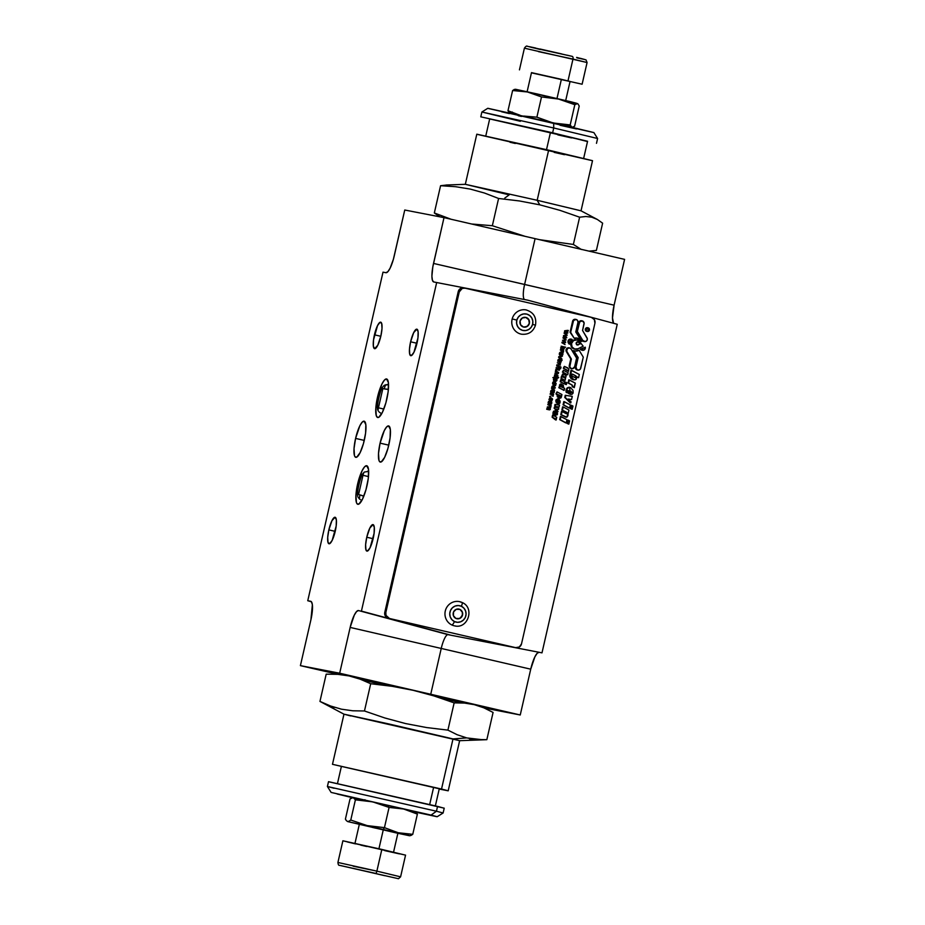 <?xml version="1.0" encoding="UTF-8"?>
<svg xmlns="http://www.w3.org/2000/svg" width="925" height="925" viewBox="0 0 925 925"><rect width="100%" height="100%" fill="white"/><g stroke="black" fill="none" stroke-linecap="round" stroke-linejoin="round"><path stroke-width="1.39" d="M374.44 334.815A13.598 3.261 103 0 1 380.718 322.178A13.598 3.261 103 0 1 380.857 336.053L377.77 345.245L374.613 348.69L373.342 346.112L373.527 339.938L377.527 325.623L380.002 322.305L381.678 323.426L382.002 328.583L380.857 336.053A13.598 3.261 103 0 1 374.59 348.69A13.598 3.261 103 0 1 374.44 334.815L380.811 336.284L374.44 334.815M410.608 341.811A13.598 3.261 103 0 1 416.874 329.184A13.598 3.261 103 0 1 417.025 343.059A13.598 3.261 103 0 1 410.746 355.686A13.598 3.261 103 0 1 410.608 341.811L416.967 343.279L410.608 341.811L413.695 332.618L416.851 329.173L418.123 331.751L417.938 337.937L413.938 352.252L411.463 355.558L409.775 354.448L409.463 349.28L410.608 341.811M366.762 537.24A13.598 3.261 103 0 1 373.029 524.614A13.598 3.261 103 0 1 373.18 538.489A13.598 3.261 103 0 1 366.901 551.115A13.598 3.261 103 0 1 366.762 537.24L373.122 538.708L366.762 537.24L369.85 528.048L373.006 524.602L374.278 527.181L374.093 533.367L370.092 547.681L367.618 550.988L365.93 549.878L365.618 544.709L366.762 537.24M328.849 529.898A13.598 3.261 103 0 1 335.116 517.272A13.598 3.261 103 0 1 335.266 531.147A13.598 3.261 103 0 1 328.988 543.773A13.598 3.261 103 0 1 328.849 529.898L335.208 531.366L328.849 529.898L331.936 520.706L335.093 517.26L336.365 519.838L336.18 526.024L332.179 540.339L329.705 543.646L328.028 542.536L327.704 537.367L328.849 529.898M377.481 397.334A19.783 4.752 103 0 1 386.604 378.961A19.783 4.752 103 0 1 386.812 399.137A19.783 4.752 103 0 1 377.689 417.51A19.783 4.752 103 0 1 377.481 397.334L378.892 397.658L377.481 397.334L381.979 383.956L384.442 380.071L386.569 378.949L388.419 382.696L388.153 391.691L385.864 402.884L382.326 412.504L378.73 417.325L377.735 417.522L376.278 415.707L375.816 408.203L377.481 397.334M381.724 388.13L384.291 385.251L388.558 384.603L384.291 385.251L381.724 388.13A19.783 4.752 -77 0 0 378.892 397.658A19.783 4.752 -77 0 0 377.308 407.416L377.504 409.324L377.308 407.416M357.605 484.11A19.783 4.752 103 0 1 366.728 465.738A19.783 4.752 103 0 1 366.936 485.914A19.783 4.752 103 0 1 357.813 504.287A19.783 4.752 103 0 1 357.605 484.11L359.016 484.434L357.605 484.11L362.103 470.744L364.566 466.847L366.693 465.726L368.543 469.484L368.277 478.468L365.988 489.66L362.45 499.292L358.854 504.102L357.027 503.755L356.414 502.483L355.94 494.979L357.605 484.11M361.848 474.918L364.415 472.039L368.682 471.38L364.415 472.039L361.848 474.918A19.783 4.752 -77 0 0 359.016 484.434A19.783 4.752 -77 0 0 357.432 494.204L357.628 496.101L357.432 494.204M380.083 443.144A18.546 4.452 103 0 1 388.639 425.928A18.546 4.452 103 0 1 388.835 444.844A18.546 4.452 103 0 1 380.279 462.072A18.546 4.452 103 0 1 380.083 443.144L388.766 445.156L380.083 443.144L384.291 430.611L386.615 426.968L388.604 425.916L390.338 429.431L390.084 437.86L387.945 448.359L384.627 457.378L381.25 461.899L379.551 461.563L378.961 460.373L378.522 453.331L380.083 443.144M355.593 438.404A18.546 4.452 103 0 1 364.138 421.187A18.546 4.452 103 0 1 364.334 440.103A18.546 4.452 103 0 1 355.79 457.32A18.546 4.452 103 0 1 355.593 438.404L364.265 440.416L355.593 438.404L359.802 425.87L362.114 422.228L364.103 421.176L365.837 424.691L365.595 433.12L363.444 443.607L360.126 452.637L356.761 457.147L355.05 456.823L354.46 455.632L354.021 448.59L355.593 438.404M613.576 323.218L612.489 317.946L614.096 305.181L433.524 263.428L444.012 217.629L432.819 266.897L431.906 276.193L432.426 280.298L433.756 281.963L436.669 282.53L433.756 281.963A18.176 4.359 103 0 1 433.524 263.428L524.602 284.449L535.089 238.65L444.012 217.629L404.757 210.021L394.27 255.82A18.176 4.359 103 0 1 385.922 272.702L383.008 272.147L385.922 272.702L387.876 271.673L390.142 268.111L393.391 259.266L404.757 210.021L444.012 217.629L535.089 238.65L524.602 284.449A14.835 3.561 -77 0 0 524.787 299.596A14.835 3.561 103 0 1 524.729 299.584A14.835 3.561 103 0 1 524.602 284.449L614.096 305.181L624.595 259.37L535.089 238.65L624.595 259.37L614.096 305.181A18.176 4.359 -77 0 0 613.657 323.322M386.002 685.448L362.172 679.921L386.002 685.448M338.203 674.371L300.405 665.63L310.904 619.819L300.405 665.63L338.203 674.371M390.188 685.136L389.992 686.003L390.188 685.136M339.672 673.227L430.738 694.259L441.237 648.448L350.159 627.428L339.672 673.227L300.405 665.63L339.672 673.227L350.159 627.428A18.176 4.359 103 0 1 358.495 610.546L448.047 634.666A14.835 3.561 -77 0 0 441.237 648.448L350.159 627.428L354.287 615.148L356.553 611.575L358.495 610.546L450.961 635.232L361.421 611.101L450.961 635.232L541.992 652.853L617.241 324.282L527.701 300.163L617.241 324.282L541.992 652.853L448.047 634.666A14.835 3.561 103 0 0 441.237 648.448L430.738 694.259L520.243 714.979L530.73 669.18L441.237 648.448L530.73 669.18L520.243 714.979L339.672 673.227M436.669 282.53L527.701 300.163L436.669 282.53L361.421 611.101L436.669 282.53M539.078 652.298A18.176 4.359 -77 0 0 530.73 669.18L534.858 656.9L537.124 653.327L539.078 652.298M440.485 698.028L461.471 702.873L440.485 698.028M484.261 708.007L520.243 714.979L484.261 708.007M352.957 676.869L407.798 689.137M418.424 691.576L470.686 703.879M464.651 703.081L437.606 697.08M388.061 685.749L360.426 679.262M310.673 601.285A18.176 4.359 103 0 1 310.742 601.296A18.176 4.359 103 0 1 310.904 619.819L312.373 604.73L311.424 601.782L307.759 600.718L311.343 601.678L307.759 600.718L383.008 272.147L307.759 600.718L310.673 601.285M357.987 497.014L358.495 497.87L357.987 497.014M359.154 498.656L359.964 499.361L359.154 498.656M360.912 499.916L361.953 500.286L360.912 499.916M363.93 472.34A4.949 1.191 103 0 0 362.982 475.311L368.485 476.583L362.982 475.311L358.565 494.597L359.964 494.921A19.783 19.205 -79 0 1 363.791 496.251L359.964 494.921A4.949 1.191 103 0 0 359.571 499.049M367.491 471.23L368.578 471.357M377.863 410.238L378.371 411.093L377.863 410.238M379.03 411.879L379.84 412.573L379.03 411.879M380.788 413.14L379.84 412.573L380.788 413.14M385.933 384.615A4.949 1.191 103 0 0 384.257 388.858L388.408 389.333A19.783 19.205 -79 0 1 384.257 388.858L382.858 388.535L378.441 407.809L383.829 409.058L378.441 407.809A4.949 1.191 103 0 0 378.024 410.538M388.454 384.58L387.367 384.453M553.74 127.974L597.596 138.507L553.74 127.974L552.63 132.795L587.514 141.548L552.63 132.795L553.74 127.974L481.879 112.006L553.74 127.974L553.67 122.921L553.74 127.974M596.486 143.329L597.596 138.507L593.873 132.576L553.67 122.921L487.81 108.283L481.89 112.006L480.78 116.828L552.63 132.795L480.78 116.828M583.594 158.649L587.572 141.282L550.479 132.368L546.513 149.653L550.479 132.368L489.695 118.874L485.717 136.229M597.377 219.479L581.004 210.808L537.171 200.286L548.652 150.151L537.171 200.286L581.027 210.831L592.52 160.684L548.652 150.151L476.803 134.183L465.321 184.329L537.171 200.286L539.784 204.841L559.879 210.322L579.617 217.202L585.872 216.496L591.803 217.202L597.377 219.479L602.626 223.179L597.377 219.479L591.803 217.202L585.872 216.496L579.617 217.202L559.879 210.322L539.784 204.841L519.353 200.945L498.587 198.47L484.584 193.071L470.27 189.093L455.586 186.7L440.578 185.717L446.833 185L440.578 185.717L434.334 212.97L440.578 185.717L455.586 186.7L470.27 189.093L484.584 193.071L498.587 198.47L492.343 225.723L498.587 198.47L519.353 200.945L539.784 204.841L537.171 200.286L465.356 184.318L509.178 194.863L504.796 198.066M439.849 216.82L434.334 212.97L451.099 219.26M471.611 224L492.343 225.723L525.018 236.326M539.425 239.656L573.373 244.454L579.617 217.202L573.373 244.454L581.363 249.496M588.994 251.137L596.382 250.432L602.626 223.179L596.382 250.432M548.779 241.818L546.536 240.986M592.451 160.696L477.439 134.403M509.976 142.242L515.271 143.479M554.214 152.394L564.458 154.695M587.514 141.294L490.238 119.059M557.833 134.877L571.534 137.929M520.347 121.302L481.89 112.006M560.03 125.268L576.506 128.945M593.815 132.587L488.388 108.491M501.581 111.763L509.293 113.59M518.22 115.683L521.457 116.434M443.908 808.149L437.548 806.403L436.45 811.225L327.404 786.493L436.45 811.225L437.548 806.403L328.514 781.671L327.404 786.493L331.127 792.424L431.073 815.087L436.45 811.225L443.121 812.994L436.45 811.225L431.073 815.087L437.19 816.717L415.915 812.208L436.901 816.694L331.127 792.424M334.075 788.262L327.404 786.493M439.017 788.759L433.628 787.279L429.686 804.507L433.628 787.279L341.406 766.362L337.428 783.718M332.48 764.316L441.526 789.048L453.007 738.913L387.98 723.755L343.973 714.169L332.48 764.316L448.197 790.817L439.213 789.037L447.954 790.713L441.526 789.048L453.007 738.913L466.697 737.907L457.135 734.716L447.908 730.126L426.541 727.547L405.497 723.547L384.823 717.973L364.462 710.978L352.83 710.793L341.522 709.197L330.572 706.006L319.958 701.416L343.996 714.192L459.644 740.682L453.007 738.913L466.697 737.907L482.734 739.769M350.644 715.938L343.996 714.192M333.902 707.798L319.958 701.416L326.19 674.163L319.958 701.416L330.572 706.006L341.522 709.197L352.83 710.793L364.462 710.978L384.823 717.973L405.497 723.547L426.541 727.547L447.908 730.126L457.135 734.716L466.697 737.907L476.606 739.503L486.839 739.688L493.083 712.435L486.839 739.688L459.644 740.682L448.197 790.817M453.967 702.803L455.505 702.827M475.207 739.503L469.507 738.902M493.083 712.435L483.844 707.833L474.271 704.653L464.362 703.058L454.152 702.873L447.908 730.126L454.152 702.873L433.802 695.878L413.117 690.304L392.073 686.304L370.705 683.725L364.462 710.978L370.705 683.725L360.079 679.135L349.141 675.944L337.833 674.348L326.19 674.163M435.305 806.126L439.283 788.771L341.614 766.443M437.19 816.717L443.11 812.994L444.22 808.173L328.757 781.775M414.423 811.884L409.902 810.867L414.423 811.884M362.577 800.044L354.113 798.067L362.577 800.044M352.275 797.639L337.243 794.032L352.275 797.639M403.358 808.947L364.959 800.183M538.512 51.638L572.98 59.073A2.474 1.353 -76.8 0 0 572.205 56.367L532.707 47.684M576.622 57.408L586.022 59.894L587.086 62.53L524.406 48.169C525.805 46.25 526.776 45.626 527.308 46.285L572.228 56.379A2.474 1.353 103.2 0 1 572.98 59.073L568.019 80.764L572.98 59.073L586.889 62.518M531.447 72.832L582.114 84.221L531.447 72.832M531.493 72.636L570.066 81.458L561.382 79.33L556.989 98.513L561.382 79.33L531.493 72.624L527.123 91.714M561.602 79.666L569.719 81.412M531.887 72.751L540.177 74.763M572.205 56.367L567.187 55.199M561.752 53.939L540.073 49.013M535.714 48.042L529.505 46.712M527.898 46.389L532.361 47.603M535.98 48.47L540.397 49.511M576.899 57.836L583.097 59.177M584.716 59.501L580.241 58.287M353.142 866.193L376.868 871.13A2.474 0.601 103 0 1 375.735 873.42L340.643 865.569L375.735 873.42A2.474 0.601 -77 0 0 376.868 871.13L337.96 862.47M405.52 855.139L381.84 849.428L376.868 871.13L381.84 849.428L342.886 840.779L337.914 862.47C338.157 864.551 338.631 865.499 339.348 865.303L398.49 878.727L400.594 876.831L405.555 855.128L343.221 840.894M378.938 848.757L383.332 829.575L378.938 848.757M388.465 807.143L388.847 805.478L388.465 807.143M384.765 850.63L399.392 853.879M347.337 841.935L355.547 843.901M360.808 845.138L366.601 846.479M400.548 876.831L376.868 871.13L400.594 876.831M356.703 869.211L384.754 875.697L356.703 869.211M516.485 89.563L571.014 101.808L574.83 104.698L571.014 101.808L536.939 93.911L515.514 89.263L512.612 90.523L527.447 91.968L541.518 96.952L558.573 99.056L574.83 104.698L576.853 103.554L577.952 103.877L579.223 106.028L574.598 126.251L579.223 106.028L577.952 103.877M514.635 89.367L512.612 90.523L507.975 110.746L509.779 113.174L512.381 112.064M516.636 90.939L515.213 89.413L514.011 89.552M577.801 103.773L571.014 101.808L576.923 103.369M575.489 103.091L572.945 102.559M521.712 90.847L518.567 90.083M566.366 125.869L570.76 126.182M574.598 126.251L571.985 127.349L570.193 124.921L574.83 104.698L577.431 103.6M551.774 122.482L536.882 117.174L541.518 96.952L558.573 99.056L574.83 104.698L570.193 124.921L554.722 123.164M520.047 115.243L507.975 110.746L512.612 90.523L527.447 91.968L534.581 94.038M541.518 96.952L536.882 117.174L523.677 116.064M345.904 819.989L345.407 819.134L350.043 798.911L345.407 819.134L346.447 820.66L345.904 819.989M347.048 821.122L346.447 820.66M348.39 821.354L349.13 821.111L348.39 821.354M396.975 833.09L347.812 821.62L383.216 829.447L384.442 827.644L367.202 825.609L350.772 820.047L349.13 821.111M354.98 843.334L359.351 824.256L397.923 833.09L359.374 824.268M375.781 828.187L372.116 827.332M413.382 812.254L415.117 811.884L417.383 814.104L412.758 834.327L398.201 832.743L384.442 827.644L389.078 807.421L384.442 827.644L367.202 825.609L350.772 820.047L355.408 799.824L372.648 801.859L389.078 807.421L403.635 808.993L417.383 814.104L412.758 834.327L411.116 835.391L409.671 835.633L412.758 834.327L398.201 832.743L384.442 827.644L383.216 829.447L409.486 835.737L397.877 833.286M408.434 834.94L407.89 834.269M364.6 800.483L354.969 799.073M350.043 798.911L353.13 797.604L355.408 799.824L350.772 820.047M557.544 400.213A0.636 0.613 -79 0 1 557.694 400.271L557.544 400.213A0.636 0.613 -79 0 1 557.694 400.271L556.827 400.606L557.104 401.392A0.636 0.613 -79 0 1 557.544 400.213M560.908 385.586L563.036 386.766L562.643 387.529L560.585 386.453L560.885 385.586M569.43 347.916L569.014 347.835A2.521 2.451 101 0 0 566.366 351.639L566.956 351.754A2.521 2.451 -79 0 1 569.603 347.95L567.545 348.424L566.667 351.072L571.373 359.05L569.823 366.624L570.806 368.254L572.633 368.67L574.622 366.739L576.599 358.114L571.118 349.06L569.603 347.95A2.521 2.451 -79 0 1 571.118 349.06L576.599 358.114L574.622 366.739A2.521 2.451 -79 0 1 571.766 368.67A2.521 2.451 -79 0 1 569.858 365.641L569.268 365.525A2.521 2.451 101 0 0 571.176 368.555L571.766 368.67M568.366 342.932L568.944 343.048A2.521 2.451 -79 0 1 571.592 339.244L570.17 339.348L568.713 340.909L569.638 344.135L572.078 339.417A2.521 2.451 101 0 0 571.592 339.244A2.521 2.451 -79 0 1 572.078 339.417A6.556 6.371 -79 0 0 569.638 344.135L568.366 342.932L568.123 340.793L569.592 339.232L571.014 339.128A2.521 2.451 101 0 0 568.366 342.932L569.048 344.019L568.366 342.932M550.618 401.207A1.526 1.48 -79 0 1 550.641 401.207L551.774 402.514L551.115 404.156L549.381 404.167L548.803 402.456A1.48 1.434 -79 0 1 550.641 401.207A1.526 1.48 -79 0 1 551.716 403.127A1.48 1.434 -79 0 1 549.889 404.375A1.492 1.445 -79 0 1 548.803 402.456L550.548 401.184A1.48 1.434 -79 0 1 550.618 401.207M550.456 401.172L549.97 401.08A1.48 1.434 101 0 0 548.213 402.34L548.803 402.456L548.213 402.34A1.492 1.445 101 0 0 549.381 404.271L549.808 404.352M549.242 402.548L549.658 403.67L550.803 403.716L551.323 402.641L550.491 401.762A0.994 0.96 101 0 0 550.421 401.751L549.242 402.548A0.994 0.96 -79 0 1 550.421 401.751L550.421 401.751A0.994 0.96 -79 0 1 550.491 401.762L550.271 401.728M554.908 381.736L554.422 381.643A1.48 1.434 101 0 0 552.664 382.904L553.254 383.019A1.48 1.434 -79 0 1 555 381.759L553.254 383.019L554.387 384.939L556.168 383.69L555.069 381.771A1.48 1.434 101 0 0 555 381.759A1.48 1.434 -79 0 1 555.069 381.771L556.168 383.69A1.48 1.434 -79 0 1 554.352 384.939A1.503 1.457 -79 0 1 553.254 383.019L552.664 382.904A1.503 1.457 101 0 0 553.959 384.858M553.693 383.123L554.861 382.314A0.994 0.96 -79 0 1 555.023 382.349L554.965 382.337A0.994 0.96 -79 0 1 555.023 382.349L555.763 383.193L555.278 384.268L554.11 384.233L553.693 383.123A0.994 0.96 -79 0 1 554.861 382.314L554.861 382.314A0.994 0.96 -79 0 1 554.942 382.337L555.023 382.349A0.994 0.96 -79 0 1 555.728 383.586L555.139 383.47A0.994 0.96 101 0 0 554.607 382.291M574.541 349.083L571.5 346.956L570.933 343.395L572.991 340.435L576.472 339.81A4.729 4.59 101 0 0 570.922 343.476A4.729 4.59 101 0 0 574.356 349.037L577.952 348.794A4.729 4.59 -79 0 1 574.934 349.153L574.356 349.037A4.729 4.59 101 0 0 574.668 349.095M574.934 349.153A4.729 4.59 -79 0 1 571.5 343.591A4.729 4.59 -79 0 1 577.05 339.926L573.581 340.55L571.523 343.51L572.078 347.072L574.934 349.153M577.119 344.898A1.619 1.573 101 0 0 577.801 344.736L578.379 344.84A1.619 1.573 -79 0 1 576.171 343.059A1.619 1.573 -79 0 1 578.067 341.811L578.067 341.811A1.619 1.573 -79 0 1 578.946 342.366L578.368 342.262A1.619 1.573 101 0 0 577.72 341.764M555.717 378.799L555.728 378.811A0.994 0.971 -79 0 1 555.786 378.822L555.821 378.822A0.994 0.971 -79 0 1 556.549 379.978L555.971 379.863A0.994 0.971 101 0 0 555.37 378.753L554.526 379.481L555.347 380.649A0.971 0.937 -79 0 1 554.526 379.481M557.96 377.793L554.098 376.891L558.538 377.897L554.098 376.891L554.977 375.492A1.468 1.422 -79 0 1 556.642 374.347L556.11 374.243A1.468 1.422 101 0 0 554.653 376.429L555.231 376.544A1.087 1.052 -79 0 1 554.977 375.492L554.618 374.845L556.11 374.243M556.064 374.232L556.642 374.347A1.468 1.422 -79 0 1 556.769 374.371L557.925 375.562L557.243 377.007L558.538 377.897L554.803 376.452M556.457 374.903L556.642 374.937A0.948 0.913 -79 0 1 556.734 374.949L556.757 374.96A0.948 0.913 -79 0 1 557.451 376.07L556.862 375.955A0.948 0.913 101 0 0 556.341 374.903M561.672 352.263L561.197 352.159A1.503 1.468 101 0 0 559.405 353.5L559.983 353.616A1.503 1.468 -79 0 1 561.799 352.286A1.503 1.468 101 0 0 561.776 352.275L559.405 353.5A1.48 1.445 101 0 0 559.891 355.223L560.469 355.339A1.48 1.445 -79 0 1 559.983 353.616L560.469 355.339L560.423 353.732A1.041 1.018 -79 0 1 561.567 352.818L561.093 355.501L560.504 355.385A1.492 1.445 101 0 0 560.712 355.431M582.091 320.848L581.675 320.767A2.521 2.451 101 0 0 578.726 322.675L579.316 322.79A2.521 2.451 -79 0 1 582.264 320.882L579.709 321.888L577.339 331.416L582.819 340.469L585.294 341.603L586.889 340.573L587.317 338.7L582.565 330.491L584.114 322.906L582.264 320.882A2.521 2.451 -79 0 1 584.08 323.889L582.565 330.491L586.982 337.775A2.521 2.451 -79 0 1 584.427 341.603A2.521 2.451 -79 0 1 582.819 340.469L582.241 340.365A2.521 2.451 101 0 0 583.837 341.487L584.427 341.603M575.951 319.426L575.535 319.345A2.521 2.451 101 0 0 572.587 321.252L573.176 321.368L570.656 332.376L574.217 338.261L570.066 332.272L574.217 338.261L577.454 338.145A6.556 6.371 -79 0 1 581.004 340.423L580.414 340.308A6.556 6.371 101 0 0 576.946 338.053M573.176 321.368A2.521 2.451 -79 0 1 576.125 319.46A2.521 2.451 -79 0 1 577.94 322.467L577.639 320.57L576.125 319.46L573.569 320.466L570.656 332.376L570.066 332.272L572.587 321.252L573.176 321.368M552.988 390.096L552.502 390.003A1.492 1.445 101 0 0 550.733 391.344L551.312 391.46A1.492 1.445 -79 0 1 553.173 390.142L554.133 390.87L554.017 392.72L552.294 393.322L552.502 390.697L551.809 393.194L551.497 390.859L553.092 390.119A1.492 1.445 -79 0 1 554.248 392.096M550.583 405.844A1.226 1.191 -79 0 1 550.837 406.965L551.15 405.381L548.328 404.734L549.635 405.624A0.879 0.856 -79 0 1 549.797 405.647L549.797 405.647A0.879 0.856 -79 0 1 550.433 406.711L549.843 406.607A0.879 0.856 101 0 0 549.3 405.555M570.447 392.605L572.078 392.674L571.118 391.333A0.717 0.694 101 0 0 570.945 391.263L570.135 391.726L570.447 392.605A0.717 0.694 -79 0 1 570.945 391.263L570.945 391.263A0.717 0.694 -79 0 1 571.118 391.333L570.713 391.252M563.29 376.151L565.753 377.458L566.169 375.642L563.383 374.128L566.169 375.642L565.753 377.458L563.267 376.14L562.978 377.018L563.279 376.14M556.179 413.163L556.977 413.752L556.422 414.458L556.168 413.163M587.988 327.797L588.115 327.832A1.873 1.815 -79 0 1 589.479 330.028A1.873 1.815 -79 0 1 587.283 331.485L586.693 331.37A1.873 1.815 101 0 0 586.82 331.393M587.051 331.416A1.873 1.815 101 0 0 588.184 331.046M586.693 331.37L585.34 329.127L587.537 327.716A1.873 1.815 101 0 0 585.328 329.161A1.873 1.815 101 0 0 586.693 331.37L587.283 331.485A1.873 1.815 -79 0 1 585.918 329.277A1.873 1.815 -79 0 1 588.115 327.832L588.658 328.537A1.873 1.815 101 0 0 587.757 327.785M565.672 341.949L563.66 340.816L566.135 339.938L562.481 340.273L566.135 339.938L562.481 340.273L564.354 342.019L561.914 342.759L565.059 344.632L563.232 342.759L565.522 342.632L565.672 341.949L563.66 340.816L566.135 339.938L563.071 340.388L564.932 342.123L562.053 342.134L564.932 342.123L562.493 342.874L565.059 344.632L563.232 342.759L565.522 342.632M567.696 333.139L567.846 332.468L567.696 333.139L565.406 333.278L567.233 335.139L564.088 333.266L566.528 332.526L564.516 331.416L567.106 332.642L564.516 331.416L564.655 330.78L567.73 330.341M565.834 331.323L568.181 331.034L565.834 331.323L567.846 332.468L565.834 331.323M566.655 335.035L564.227 332.642L567.233 335.139L564.666 333.382L567.106 332.642L565.244 330.896L568.308 330.456L568.181 331.034M553.566 414.076L554.156 414.296L554.503 413.012L555.347 413.336L554.549 412.989M554.156 414.296L555.347 413.336L555.254 415.047L557.347 414.724L557.463 413.082L555.925 411.105L553.763 411.995L554.156 414.296M554.792 412.989L555.879 415.279L555.555 410.966L553 413.961L555.555 410.966M555.809 414.169L555.994 413.151M555.879 415.279L554.433 414.666L555.347 413.336M556.942 413.648L556.873 414.273M556.364 409.104L558.55 409.417L558.769 408.457L556.931 406.642L559.105 406.977L559.533 405.138L555.601 404.56L555.301 405.867L557.012 407.555L554.988 407.254L554.722 408.376L557.463 411.509L554.144 408.26L554.722 408.376L554.399 407.139L557.012 407.555L554.988 407.254L554.722 408.376L558.041 411.625L556.364 409.104L558.55 409.417L558.769 408.457L556.931 406.642L559.105 406.977M558.943 405.034L555.023 404.445L558.943 405.034L555.023 404.445L554.711 405.763L556.434 407.439L554.399 407.139L554.144 408.26L557.463 411.509M558.492 394.848L560.793 395.888L558.619 394.813M558.423 395.819L560.296 396.837L558.261 395.692L558.723 394.813L560.793 395.888L560.296 396.837M557.983 394.709L558.249 397.438L560.839 398.016L561.938 394.536L557.023 391.888L556.561 393.934L557.983 394.709L559.845 398.282L561.29 397.322L561.938 394.536L557.023 391.888L556.561 393.934L557.983 394.709M559.845 398.282L555.971 393.819L557.023 391.888L555.971 393.819L557.405 394.593L557.208 396.628M560.978 396.062L560.793 396.837L560.978 396.062M566.782 382.661L565.418 382.118L566.782 382.661L566.343 384.615L566.782 382.661M565.753 384.499L566.343 384.615L565.545 384.187L565.996 382.233L564.967 384.072L565.418 382.118L564.967 384.072L565.753 384.499M565.175 377.354L563.013 376.174L565.175 377.354M565.533 378.406L562.978 377.018L565.533 378.406L565.094 380.325L565.533 378.406M563.383 374.128L562.238 376.417L561.463 376.302L561.001 378.313L565.094 380.325L561.001 378.313L565.094 380.325L561.001 378.313L561.463 376.302L561.591 378.417L562.435 374.509L563.383 374.128L562.643 373.978L561.66 376.302L562.608 373.978M563.452 370.266L568.158 372.821L567.707 374.764L563.013 372.22L563.452 370.266L562.423 372.104L563.452 370.266L562.423 372.104L567.707 374.764L568.158 372.821L563.452 370.266M567.129 374.648L562.423 372.104L567.129 374.648M566.933 419.73L566.204 422.933L560.261 419.719L561.001 416.516L566.933 419.73L560.411 416.4L561.001 416.516L560.261 419.719L566.204 422.933L566.933 419.73M565.614 422.829L559.683 419.603L560.261 419.719L559.683 419.603L560.411 416.4L559.683 419.603L565.614 422.829M560.804 414.608L565.984 417.21L560.804 414.608L561.544 411.382L562.134 411.498L561.394 414.724L560.804 414.608L561.544 411.382L562.134 411.498L566.042 413.614L562.134 411.498L561.394 414.724L565.984 417.21C567.719 416.84 568.355 415.556 567.892 413.382L566.909 417.187L560.804 414.608M565.961 413.567A0.74 0.717 101 0 0 566.146 412.192L566.724 412.307A0.74 0.717 -79 0 1 566.239 413.683A0.74 0.717 -79 0 1 566.042 413.614L566.944 412.481L561.903 409.891L566.724 412.307L561.903 409.891L563.186 406.954L562.493 410.006L563.186 406.954L562.608 406.838L561.903 409.891L566.354 412.377L566.007 413.556M568.967 410.087L563.186 406.954L568.967 410.087L568.204 413.382L568.967 410.087M572.968 406.087L571.662 405.381L570.933 408.584L572.228 409.289L572.968 406.087L571.083 405.266L571.662 405.381L570.933 408.584L572.228 409.289L572.968 406.087M571.65 409.174L570.343 408.468L570.933 408.584L570.343 408.468L571.083 405.266L570.343 408.468L571.65 409.174M581.721 350.17L580.345 349.222L585.282 347.187L580.935 349.338L583.952 350.101L585.282 347.187L580.345 349.222A2.521 2.451 101 0 0 581.848 350.193L582.426 350.309A2.521 2.451 -79 0 1 580.935 349.338L585.282 347.187A2.521 2.451 -79 0 1 582.426 350.309M567.129 392.732L566.192 392.362L567.707 392.847L566.771 392.478L567.707 392.847L568.32 390.708L569.673 391.252L567.73 390.593M570.54 394.385L568.551 393.507L570.54 394.443L568.551 393.507L569.673 391.252L568.551 393.507L568.678 390.743M570.54 394.443L569.534 387.274M566.135 391.934L566.192 392.362C565.649 389.437 566.667 387.725 569.233 387.217L569.823 387.332C567.245 387.841 566.227 389.552 566.771 392.478L567.094 389.02L568.563 387.483L570.54 387.54L573.014 390.385L573.118 393.067L571.881 394.408L569.233 393.784L569.673 391.252M568.054 383.042L572.205 385.078L568.054 383.042L568.794 379.84L569.372 379.944L568.644 383.147L568.054 383.042L568.794 379.84L575.315 383.158L569.372 379.944L568.644 383.147L572.205 385.078L572.922 386.904L572.205 385.078L568.054 383.042M574.24 386.303L575.315 383.158L574.286 387.644L574.194 386.164M573.708 387.344L572.332 386.8L572.043 385.586M550.837 406.965A0.937 0.913 -79 0 1 550.097 407.786L550.837 406.965M548.86 409.151A0.601 0.578 101 0 0 549.381 408.642L549.959 408.746A0.601 0.578 -79 0 1 549.138 409.22L546.814 408.7L549.196 409.821L546.687 409.255L549.6 409.844L550.375 408.977A0.948 0.925 -79 0 1 549.196 409.821L548.606 409.706A0.948 0.925 101 0 0 548.779 409.74M548.814 409.151L549.311 407.96L547.149 407.22L549.346 407.705L547.149 407.22L547.866 406.769L549.889 408.075L549.138 409.22M551.15 405.381L547.75 404.618L549.635 405.624A0.879 0.856 -79 0 1 549.797 405.647L550.444 406.364L549.913 407.22L547.866 406.769L549.762 407.22L550.433 406.711L549.519 405.67M550.375 408.977L550.097 407.786M549.612 396.478L550.814 396.143L549.612 396.478M552.422 392.778L552.896 390.685M553.347 390.778L552.873 392.859L553.798 391.992L553.347 390.778L552.873 392.859M551.312 391.46L550.733 391.344A1.48 1.445 101 0 0 551.219 393.079L551.809 393.194A1.48 1.445 -79 0 1 551.312 391.46M553.798 392.015L553.659 391.992A1.538 1.492 101 0 0 553.659 391.032M553.162 386.338L555.705 385.494L552.63 385.933L554.514 387.691L552.202 387.795L554.63 390.188L552.768 388.303L555.092 388.176L555.243 387.506L553.162 386.338L555.705 385.494L552.63 385.933L554.514 387.691L552.202 387.795L554.63 390.188L552.768 388.303M554.052 390.072L551.485 388.303L552.063 388.419L551.624 387.679L554.514 387.691L551.901 386.453L555.127 385.378L551.901 386.453L553.936 387.575L551.485 388.303L554.052 390.072M560.157 368.196L560.908 367.78L559.752 368.011L559.324 367.052L558.723 367.607L558.873 366.947L556.63 365.837L560.712 366.82A0.867 0.844 -79 0 1 560.908 367.78L560.33 367.676A0.867 0.844 101 0 0 560.122 366.705L560.157 368.196M556.862 364.808L560.4 365.005L556.862 364.808M561.579 359.86L558.041 359.652L561.452 360.415L558.041 359.652L561.579 359.86L558.758 359.201L562.123 359.987L561.903 360.542M561.845 358.703L559.798 357.223L562.423 356.183L559.301 356.807L561.706 359.293L558.573 357.328L561.706 359.293L559.798 357.223L562.423 356.183L558.723 356.692L561.833 356.067L558.573 357.328L561.117 359.189M575.766 331.971L577.94 322.467L575.766 331.971L581.79 341.441L575.766 331.971M576.876 338.03L581.201 341.325L579.42 338.978L577.454 338.145A6.556 6.371 -79 0 0 574.217 338.261L570.066 332.272L572.587 321.252L573.685 319.68L575.535 319.345M565.568 347.199L561.128 346.193L565.568 347.199L564.019 347.43L564.019 349.014L562.481 349.592A1.48 1.434 -79 0 1 561.313 347.788L561.186 347.742A0.971 0.948 101 0 0 561.186 347.765L562.435 347.083M562.446 349.002L562.573 349.026A0.971 0.948 -79 0 1 561.776 347.858L562.203 348.898L563.337 348.979L563.799 347.962L562.932 347.176M562.886 347.164L561.776 347.858L563.013 347.187M564.238 348.471A1.434 1.387 -79 0 1 562.481 349.592L561.186 347.742M562.481 349.523L560.712 348.286L561.706 346.297L562.007 346.956L560.735 347.673A1.48 1.434 101 0 0 561.903 349.477L562.365 349.569M563.441 347.314L563.429 348.898A1.434 1.387 101 0 0 563.66 348.355L563.788 348.378M459.262 291.907A4.949 4.798 -79 0 1 465.044 288.172L462.257 288.38L459.262 291.907L458.21 291.71L459.262 291.907L385.829 612.523L459.262 291.907M463.992 287.964A4.949 4.798 101 0 0 458.21 291.71L384.788 612.315L385.829 612.523L384.788 612.315A4.949 4.798 101 0 0 388.361 618.224L389.402 618.42A4.949 4.798 -79 0 1 385.829 612.523L386.002 615.379L389.402 618.42L388.361 618.224L514.67 647.419A4.949 4.798 101 0 0 514.994 647.488M521.503 643.893A4.949 4.798 -79 0 1 515.711 647.627L519.353 646.98L521.503 643.893L594.925 323.276L521.503 643.893M583.756 341.475L582.241 340.365L576.749 331.312L582.819 340.469L576.749 331.312L578.726 322.675L579.316 322.79L577.339 331.416L576.749 331.312L579.131 321.773L581.675 320.767M562.423 351.685L560.273 349.916L563.683 350.679L560.862 350.02L562.77 351.153L563.267 352.356L562.423 351.685M563.683 350.679L563.452 351.916M562.597 350.933L562.758 352.101M561.972 354.934A1.492 1.445 101 0 0 562.331 354.136L562.018 352.922L561.544 355.015L562.018 352.922A0.971 0.937 -79 0 1 562.469 354.148L561.88 354.032A0.971 0.937 101 0 0 561.914 353.385M560.423 353.732L561.567 352.818L560.966 355.466L562.273 355.304L562.978 353.616L561.799 352.286M562.469 354.148L561.544 355.015M562.909 354.252A1.492 1.445 -79 0 1 561.093 355.501L560.504 355.385L561.117 355.42M560.712 361.802L561.244 361.34L557.833 360.577L560.504 362.727A0.671 0.659 -79 0 1 559.602 363.271L557.914 362.877L558.931 363.722L557.336 362.762L560.33 363.826L561.244 361.34L557.833 360.577L559.798 361.594L557.706 361.132L559.833 361.872L560.504 362.727L559.602 363.271M559.313 363.201A0.671 0.659 101 0 0 559.926 362.612L559.602 363.109M559.96 369.017L560.677 368.566L556.237 367.56L560.677 368.566L556.11 368.127L556.237 367.56L559.96 369.017M554.919 373.272L558.457 373.48L554.919 373.272M555.983 376.718A0.96 0.937 101 0 0 556.862 375.955L557.451 376.07A0.96 0.937 -79 0 1 556.179 376.764L556.041 376.741M556.734 374.949A0.948 0.913 -79 0 1 556.757 374.96A0.948 0.913 101 0 0 556.642 374.937L555.405 375.642L556.179 376.764L557.451 376.07L556.757 374.96M555.231 376.544L555.197 374.96L556.7 374.359A1.468 1.422 -79 0 1 556.769 374.371M558.665 377.342L557.243 377.007M556.734 379.053L556.989 380.129L555.798 381.262L553.485 379.308L554.699 378.568L554.075 379.412L554.699 378.568L552.849 377.573L554.11 378.452L553.485 379.308A1.492 1.457 101 0 0 554.919 381.158M555.104 380.591A0.948 0.913 101 0 0 555.971 379.863L556.549 379.978A0.948 0.913 -79 0 1 555.347 380.649L556.549 379.978L555.821 378.822A0.994 0.971 -79 0 1 555.821 378.822A0.994 0.971 101 0 0 555.728 378.811L555.347 378.753M557.289 378.579L553.428 377.689L557.289 378.579M556.989 380.129A1.422 1.387 -79 0 1 555.208 381.216A1.492 1.457 -79 0 1 554.075 379.412L553.485 379.308L553.682 380.464L555.185 381.204M552.19 395.784L553.162 396.212L552.213 394.79L550.132 394.189L552.213 394.651L550.259 393.622L553.67 394.385L550.849 393.738L552.792 394.906L553.162 396.212L553.289 394.917L553.162 396.212L552.19 395.784M552.583 394.651L552.583 396.097M549.693 400.687L548.918 399.38L550.19 398.085L550.271 400.803L549.612 397.97A1.468 1.422 -79 0 1 550.028 397.773L552.537 399.045L551.878 400.745L550.78 400.248C550.768 397.981 550.467 397.947 549.866 400.143M549.901 398.363L549.519 399.843L550.444 400.248C551.046 398.062 551.346 398.097 551.358 400.352L552.075 399.299L551.138 398.421L550.051 399.057L550.444 400.248C551.046 398.062 551.346 398.097 551.358 400.352L551.288 400.93C553.092 399.473 552.873 398.455 550.606 397.889A1.468 1.422 -79 0 0 550.19 398.085L549.6 398.675M551.393 398.848L550.699 400.814L551.358 400.352M550.664 397.75L551.254 397.866L550.606 397.889M556.734 371.538L556.376 371.422A0.879 0.856 101 0 0 556.734 371.538L558.665 372.555L555.266 371.792L558.665 372.555L555.266 371.792L556.434 371.457A1.283 1.237 -79 0 1 556.168 370.278L555.682 369.815L556.526 369.225A1.041 1.006 101 0 0 555.59 370.162L556.168 370.278A1.041 1.006 -79 0 1 557.104 369.329L559.174 370.37L559.301 369.803L556.549 369.815A0.648 0.636 101 0 0 556.26 369.942M555.856 371.341L555.59 370.162A1.283 1.237 101 0 0 555.832 371.318M556.642 371.526L557.232 371.642A0.879 0.856 -79 0 0 557.312 371.653L557.139 371.619M557.232 371.642A0.879 0.856 -79 0 1 556.584 370.52L556.584 370.52A0.648 0.636 -79 0 1 557.127 369.931L556.179 370.012M572.032 375.989L574.76 377.469L571.673 375.781L572.124 374.082L575.604 375.712A0.971 0.948 -79 0 1 574.968 377.539A0.971 0.948 -79 0 1 574.76 377.469L575.778 377.296L575.882 375.943L572.922 374.267L575.015 375.608A0.971 0.948 101 0 1 574.691 377.435M576.518 378.683L576.784 376.729L578.576 377.701L579.316 374.498L571.002 370.197L571.581 370.312L570.378 376.174L571.419 378.533L573.639 379.782L575.547 379.724L576.784 376.729M576.784 376.938L578.576 377.701L579.316 374.498L571.581 370.312L570.355 375.642L573.962 379.851L576.09 379.366M573.061 379.666L571.199 378.788L569.858 376.579L571.002 370.197L569.777 375.527L573.962 379.851M577.397 344.979A1.619 1.573 -79 0 1 577.35 344.967L576.171 343.036L578.067 341.811L580.172 343.961L576.818 344.863M579.605 341.568L577.05 339.926A4.729 4.59 -79 0 1 579.605 341.568L583.189 346.204L579.605 341.568M577.952 348.794L583.189 346.204L577.952 348.794M555.347 384.222A1.48 1.434 101 0 0 555.59 383.574L554.965 384.615M554.422 381.643L553.277 381.875L552.607 383.54L554.318 384.927M550.895 403.647A1.48 1.434 101 0 0 551.138 403.011L551.138 403.011A1.526 1.48 101 0 0 551.138 402.132M574.46 350.922A6.556 6.371 101 0 0 578.125 350.332L578.703 350.436A6.556 6.371 -79 0 1 573.824 350.725L578.171 357.57L575.998 367.063L576.946 369.676L578.773 370.092L580.368 369.063L583.282 357.154L579.108 350.24L576.287 351.084L573.824 350.725L578.171 357.57L575.998 367.063L575.408 366.947A2.521 2.451 101 0 0 577.316 369.977L577.905 370.081A2.521 2.451 -79 0 1 575.998 367.063L575.408 366.947L577.582 357.455L578.171 357.57L573.246 350.61L577.582 357.455L575.373 367.93L577.235 369.954M577.905 370.081A2.521 2.451 -79 0 0 580.761 368.162L583.282 357.154L579.108 350.24L575.708 350.968M572.286 396.363L571.558 399.531L568.216 399.033L571.037 401.808L570.794 402.907L565.337 397.565L565.834 395.403L572.286 396.363L565.256 395.287L572.286 396.363L565.256 395.287L565.337 397.565L570.794 402.907L571.037 401.808L568.216 399.033L571.558 399.531L572.286 396.363M570.205 402.803L564.759 397.449L565.337 397.565L565.256 395.287L564.759 397.449L570.205 402.803M570.332 404.919L569.592 408.122L563.66 404.907L564.389 401.704L570.332 404.919L563.811 401.589L564.389 401.704L563.66 404.907L569.592 408.122L570.332 404.919M569.014 408.006L563.071 404.792L563.66 404.907L563.071 404.792L563.811 401.589L563.071 404.792L569.014 408.006M568.274 420.193L569.569 420.898L568.84 424.101L567.534 423.396L568.274 420.193L566.956 423.292L567.684 420.089L568.274 420.193L567.684 420.089L566.956 423.292L568.84 424.101L569.569 420.898L568.274 420.193M568.251 423.985L566.956 423.292L568.251 423.985M566.562 370.278L563.313 368.231L566.586 369.792L563.313 368.231L564.342 366.392L563.313 368.231L564.342 366.392L563.892 368.335L568.493 371.33L568.898 369.572L567.719 367.849L564.342 366.392L567.025 367.849M567.198 370.127L568.493 371.33L568.829 369.04L567.649 368.185M571.095 368.532L569.569 367.422L569.268 365.525L570.783 358.935L571.373 359.05L569.858 365.641L569.268 365.525L570.783 358.935L566.366 351.639L571.373 359.05L566.007 350.228L566.967 348.309L569.014 347.835M563.822 383.713L564.851 381.875L563.822 383.713L560.215 381.759L564.412 383.829L560.793 381.863L561.244 379.921L564.851 381.875L560.666 379.805L561.197 380.106L560.666 379.805L560.215 381.759L563.822 383.713M560.296 384.025L558.839 387.737L560.064 385.066L559.428 387.853L558.839 387.737L564.134 390.396L563.545 390.281L564.597 388.35L563.371 387.679L564.597 388.35L564.134 390.396L559.428 387.853L561.07 384.083L563.36 385.286L563.498 387.517L561.521 384.106L559.486 384.962L561.521 384.106M560.585 385.632L560.457 386.349L562.469 387.471M563.094 386.847L562.793 387.575M556.457 400.201L557.474 403.346L558.712 403.832L559.879 403.115L560.134 401.126L558.873 399.114L557.486 398.86L556.468 400.178C556.26 402.606 557.232 403.751 559.359 403.589L560.111 402.433L558.226 398.837L556.468 400.178M557.104 401.392L558.989 402.41L557.104 401.392M558.873 402.34A0.636 0.613 101 0 0 558.989 401.172L559.579 401.288A0.636 0.613 -79 0 1 559.163 402.467A0.636 0.613 -79 0 1 558.989 402.41L559.764 401.438L557.232 400.224M557.891 403.705L559.359 403.589M558.781 403.485C556.642 403.635 555.682 402.491 555.879 400.062L558.226 398.837M555.543 419.892L552.109 417.163L554.85 418.447L552.109 417.163L552.549 415.209L553.138 415.325L552.109 417.163L553.138 415.325L552.688 417.267L556.122 420.008L556.746 417.279L553.138 415.325L556.746 417.279L555.994 418.771M564.319 338.018L566.146 339.891L563.001 338.018L566.146 339.891L563.001 338.018L565.441 337.267L563.568 335.532L566.643 335.081L563.568 335.532L567.222 335.197L564.158 335.636L566.019 337.382L563.429 336.168L566.019 337.382L563.14 337.394L566.019 337.382L563.001 338.018L563.73 337.498L566.146 339.891L564.319 338.018L566.609 337.879L566.759 337.209L564.747 336.064L567.222 335.197L564.747 336.064L566.759 337.209L566.609 337.879M594.925 323.276L594.336 319.553L591.352 317.379L465.044 288.172L591.352 317.379A4.949 4.798 -79 0 1 594.925 323.276M556.665 402.976L555.879 400.062L557.74 398.744M560.7 383.967L561.498 384.164M563.105 386.789L562.863 387.494M566.482 367.549L567.06 367.699M550.999 401.808L550.525 404.04M549.381 404.271L548.213 402.34L549.97 401.08M551.184 398.571L550.56 398.317M552.699 394.802L552.688 395.923M560.134 361.698L560.238 363.201M559.394 363.803L557.336 362.762M562.203 352.899L561.695 355.188M559.891 355.223L559.59 352.887L561.197 352.159M564.863 347.627L564.042 347.453M553.543 390.755L552.965 393.067M552.352 393.287L551.716 393.171M551.867 392.524L552.26 390.801M551.219 393.079L550.918 390.743L552.502 390.003M549.519 407.671L549.67 409.266M549.022 409.729L546.814 408.7M573.72 387.159L572.332 386.8L572.17 385.806M566.088 391.495L566.135 390.616M566.169 390.177L567.256 387.829L569.233 387.217M559.706 398.189L557.289 396.813M555.347 415.175L554.433 414.666L554.514 412.978M553.566 414.192L552.953 413.602M552.965 412.862L553.462 411.44M553.659 411.197L555.012 410.862M556.942 413.706L556.827 414.435M588.658 328.537L588.913 329.219M588.589 330.618L587.41 331.381M586.138 330.641A1.48 1.445 101 0 0 586.785 330.988L587.363 331.104A1.48 1.445 -79 0 1 586.288 329.358A1.48 1.445 -79 0 1 588.023 328.213L587.444 328.097A1.48 1.445 101 0 0 586.623 328.155M587.363 331.104L586.785 330.988A1.48 1.445 101 0 0 586.878 331L587.41 331.115A1.48 1.445 -79 0 1 587.363 331.104M587.398 328.086L588.023 328.213A1.48 1.445 -79 0 1 589.109 329.947A1.48 1.445 -79 0 1 587.41 331.115M587.132 331.023A1.48 1.445 101 0 0 587.676 328.167M588.034 329.184L586.508 328.826L588.034 329.184M457.528 618.825L460.234 618.085L462.408 615.009L462.257 612.142L459.945 609.425A4.949 4.798 -79 0 1 456.973 618.779A4.949 4.798 -79 0 1 455.875 618.42L459.552 618.548L462.269 615.957L462.431 612.177L459.945 609.425L456.268 609.298L453.551 611.876L453.389 615.657L455.875 618.42A4.949 4.798 -79 0 1 458.846 609.066A4.949 4.798 -79 0 1 459.945 609.425L459.771 609.39A4.949 4.798 101 0 0 458.765 609.043M462.061 602.487A12.36 12.002 101 0 0 445.387 610.604A12.36 12.002 101 0 0 451.897 624.988A3.954 0.925 -64.9 0 0 454.453 621.565A8.406 8.163 -79 0 1 450.51 610.454A8.406 8.163 -79 0 1 461.367 606.268A3.954 0.925 -64.9 0 0 462.118 602.51A3.954 0.925 115.1 0 1 461.367 606.268A8.406 8.163 -79 0 1 465.321 617.391A8.406 8.163 -79 0 1 454.453 621.565A3.954 0.925 115.1 0 1 451.897 624.988A12.36 12.002 101 0 0 455.794 626.04M454.453 621.565L451.886 619.657L450.232 616.882L449.747 613.645L450.51 610.454L452.394 607.794L455.123 606.06L458.268 605.528L461.367 606.268L463.934 608.176L465.587 610.962L466.073 614.2L465.321 617.391L463.425 620.051L460.708 621.785L457.551 622.317L454.453 621.565M456.881 618.756A4.949 4.798 101 0 0 459.771 609.39L458.673 609.032M523.689 327.08A4.949 4.798 101 0 0 529.181 323.461L529.354 323.496A4.949 4.798 -79 0 1 523.77 327.092A4.949 4.798 -79 0 1 520.081 320.987L520.544 324.733L523.446 327.022L527.088 326.502L529.354 323.496L528.892 319.749L525.99 317.46L522.336 317.969L520.081 320.987A4.949 4.798 -79 0 1 525.654 317.379A4.949 4.798 -79 0 1 529.354 323.496L528.718 319.715L525.816 317.425M526.313 309.956A12.36 12.002 101 0 0 512.196 318.917L516.832 320.108A8.406 8.163 -79 0 1 526.88 314.118A8.406 8.163 -79 0 1 532.592 324.374L535.482 325.207L532.592 324.374A8.406 8.163 -79 0 1 522.556 330.364A8.406 8.163 -79 0 1 516.832 320.108L512.196 318.917A12.36 12.002 101 0 0 521.249 334.156M535.367 325.195L535.482 325.207C536.731 317.391 533.621 312.292 526.128 309.921M532.592 324.374L531.17 327.323L528.753 329.497L525.735 330.56L522.556 330.364L519.7 328.93L517.618 326.479L516.613 323.38L516.832 320.108L518.266 317.159L520.671 314.986L523.7 313.922L526.88 314.118L529.724 315.552L531.817 318.003L532.823 321.102L532.592 324.374M525.134 327.103L527.689 325.901L529.181 323.461A4.949 4.798 101 0 0 525.562 317.368M387.506 384.453L388.558 384.661M446.104 185.023L465.356 184.318M524.406 48.169L519.445 69.872M570.066 81.458L565.695 100.547M587.086 62.53L582.114 84.221M364.785 800.495L364.97 799.732M393.553 852.168L397.97 832.882M346.921 821.053L347.788 821.608M410.272 835.645L409.486 835.737M568.933 347.812L569.511 347.927M570.922 339.117L571.511 339.221M549.924 401.068L550.502 401.172M554.376 381.632L554.954 381.748M574.506 349.072L575.096 349.188M576.31 339.787L576.899 339.891M561.14 352.159L561.729 352.263M581.594 320.755L582.172 320.859M575.454 319.333L576.044 319.449M552.456 389.992L553.034 390.107M586.762 331.381L587.34 331.497M587.467 327.704L588.057 327.808M569.997 387.367L569.407 387.251M549.277 409.844L548.698 409.729M549.173 407.104L549.762 407.22M561.926 348.898L562.504 349.014M562.423 349.581L561.845 349.477M562.597 349.627L562.018 349.511M464.882 288.137L463.83 287.929M515.884 647.662L514.832 647.454M561.197 355.524L560.608 355.42M559.139 363.19L559.729 363.305M555.775 376.706L556.353 376.81M554.676 380.533L555.266 380.637M554.896 380.58L555.486 380.695M555.786 378.822L555.208 378.707M555.358 381.25L554.78 381.135M555.208 381.216L554.618 381.1M554.468 384.962L553.878 384.846M554.352 384.939L553.774 384.823M550.017 404.398L549.438 404.283M549.889 404.375L549.311 404.26M574.159 350.864L574.749 350.98M454.626 625.878C468.085 629.289 474.953 607.609 462.107 602.51L459.332 601.597M521.434 334.203C528.429 334.885 533.112 331.89 535.482 325.207"/></g></svg>
